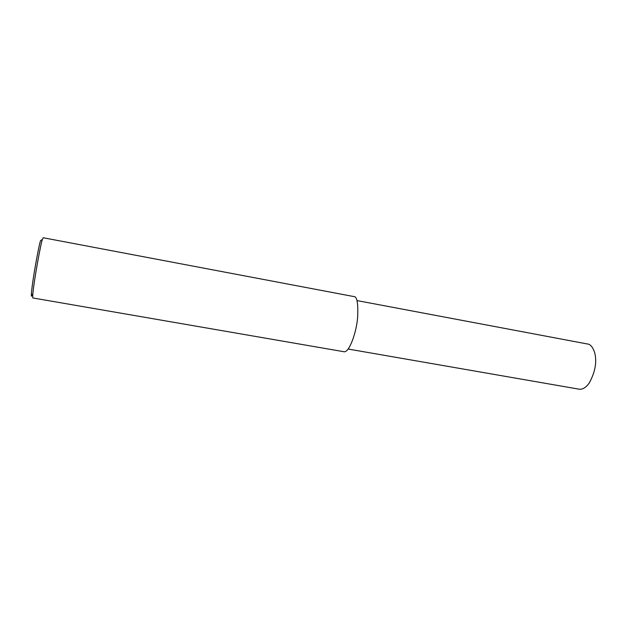 <?xml version="1.0" encoding="UTF-8"?>
<svg xmlns="http://www.w3.org/2000/svg" width="627" height="627" viewBox="0 0 627 627"><rect width="100%" height="100%" fill="white"/><g stroke="black" fill="none" stroke-linecap="round" stroke-linejoin="round"><path stroke-width="0.94" d="M43.224 237.751L42.417 239.404C41.1 241.857 33.662 281.742 32.722 295.45L32.808 297.95L344.207 351.771C349.247 352.366 356.254 333.078 357.578 318.124C358.354 303.413 357.077 296.226 353.761 296.547L43.224 237.751M42.417 239.404L40.606 240.549C39.321 242.915 32.251 280.716 31.397 293.781C31.248 296.602 31.515 296.947 32.212 294.815M356.967 300.576L587.225 343.949C590.195 344.074 592.64 346.849 594.561 352.264C597.123 361.583 595.352 371.835 589.239 383.003C586.096 387.415 582.812 389.492 579.387 389.234L348.173 349.043M32.722 295.45L31.397 293.781"/></g></svg>

